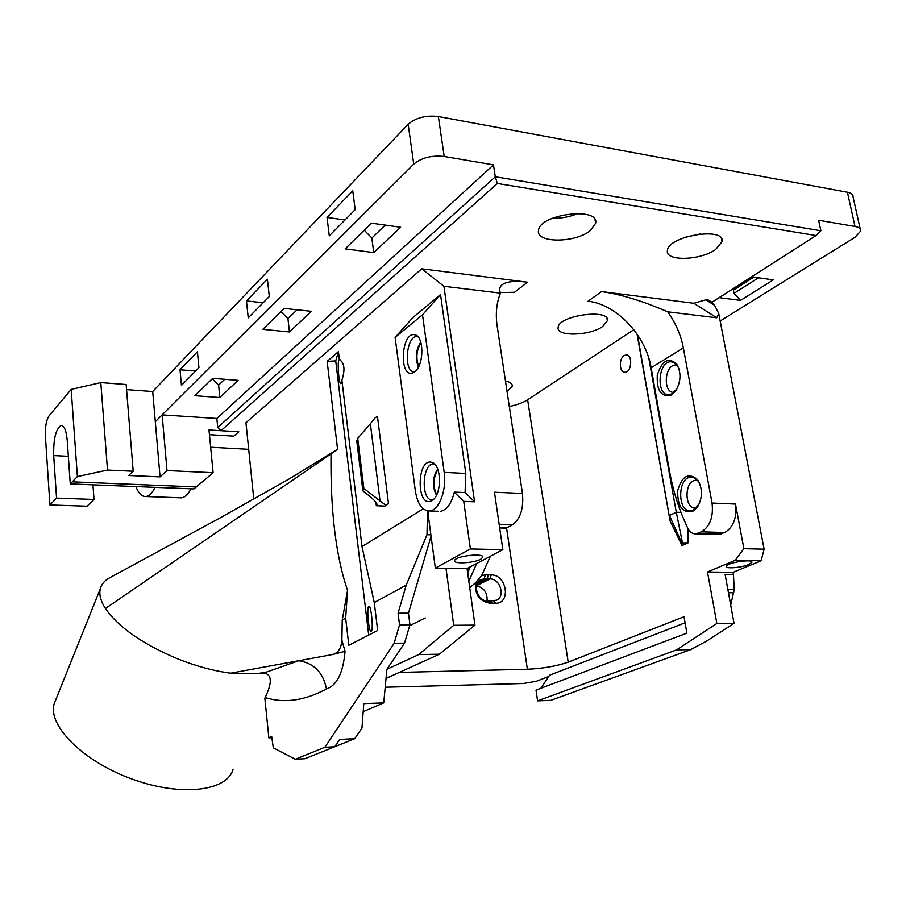<?xml version="1.0" encoding="UTF-8"?>
<svg xmlns="http://www.w3.org/2000/svg" width="906" height="906" viewBox="0 0 906 906"><rect width="100%" height="100%" fill="white"/><g stroke="black" fill="none" stroke-linecap="round" stroke-linejoin="round"><path stroke-width="1.36" d="M440.531 294.597L412.921 317.542L395.107 337.406L422.513 314.767L440.531 294.597L465.82 473.464L465.072 492.558M126.557 389.614L152.706 391.528L155.3 421.698L162.14 414.88L216.851 418.459L217.723 427.496L221.007 430.69L497.315 183.454L816.091 235.537L711.822 302.332M221.007 430.69L238.776 431.777L233.805 436.137L209.433 434.687M248.674 449.319L210.679 447.224M253.793 499.195L245.956 422.728L421.709 268.799L527.552 282.208C514.721 280.611 506.182 281.517 501.924 284.914C499.636 286.908 499.149 289.637 500.486 293.125C496.499 302.842 495.389 313.816 497.156 326.035L522.456 493.453L494.461 492.218L502.853 549.648L470.395 548.945L463.725 501.38L474.563 501.822L443.906 286.273L500.486 293.125M509.319 406.522C517.043 404.903 523.147 402.66 527.632 399.795L633.826 329.682M718.696 313.385L716.805 317.791L667.722 311.811C642.524 300.951 620.463 294.212 601.561 291.585L693.826 303.272L705.797 299.807L708.571 300.169L711.493 301.981L714.619 305.299L718.696 313.385L764.12 549.172L761.119 560.78L735.264 560.282L707.484 571.98L733.056 572.343L761.119 560.78M602.705 326.466C589.727 336.013 555.752 336.794 558.141 327.36C558.64 315.231 610.576 308.267 607.36 320.769L602.705 326.466M590.361 230.577C575.355 243.204 535.491 243.227 538.526 230.418C539.432 214.009 599.738 206.443 595.616 223.25L590.361 230.577M505.469 381.018C510.259 382.072 512.524 383.793 512.286 386.194L507.054 391.528M715.695 249.444C700.304 260.679 664.744 261.528 667.439 250.464C668.141 235.798 725.797 226.5 722.037 241.698L715.695 249.444M438.119 511.278L429.637 510.973C422.309 510.848 417.541 504.155 415.344 490.882L395.107 337.406M271.789 737.711L268.856 737.846L264.846 698.152M468.832 581.256L476.647 563.498M476.93 584.245L487.462 578.9L489.976 578.923C500.089 578.458 505.639 596.556 496.488 600.259L488.119 600.972C477.892 602.128 471.641 583.657 480.882 579.693L484.155 578.866L485.367 574.857L481.562 575.684L475.729 582.615C474.563 594.529 479.444 601.425 490.35 603.317L495.978 603.317C511.369 603.022 506.477 574.359 491.233 574.914L488.221 574.88L486.998 578.9L488.753 574.891M478.243 581.879L484.155 578.866L486.998 578.9L477.054 583.951M758.469 277.78L734.019 293.351L733.384 290.158L753.792 277.123M418.459 367.077C414.971 358.38 415.741 350.078 420.769 342.162M418.753 366.511C415.707 358.255 416.443 350.339 420.95 342.774M436.454 495.22C431.992 486.262 432.4 477.53 437.689 469.014M436.715 494.687C432.728 486.114 433.125 477.745 437.892 469.568M740.564 300.418L773.316 279.875L751.72 276.828L719.228 297.644L740.564 300.418L734.019 293.351M746.759 280.011L747.042 281.438M70.272 483.917L67.237 440.463C66.342 430.622 64.281 425.627 61.064 425.492C55.844 428.832 53.386 438.866 53.692 455.582L56.557 498.119L94.031 499.455L87.055 506.205L49.932 504.97L45.402 436.137C45.085 426.885 46.285 420.135 49.026 415.899L71.178 389.399L77.384 476.579L72.287 481.845L196.274 486.952L193.929 488.923L70.272 483.917L77.384 476.556L72.287 481.845M92.944 484.835L94.031 499.455M56.557 498.119L49.932 504.97M355.175 209.66L329.274 235.854L327.032 217.44L352.762 190.781L355.175 209.66M327.032 217.44L344.982 219.965M373.736 252.581L400.622 227.27L371.449 223.148L345.152 248.856L373.736 252.581L371.845 237.995L364.257 230.192M371.845 237.995L385.276 225.096M269.297 296.522L248.233 317.836L246.455 300.939L267.406 279.218L269.297 296.522M246.455 300.939L263.159 302.729M289.444 331.958L311.381 311.302L284.224 308.414L262.808 329.342L289.444 331.958L287.938 318.561L280.985 311.585M287.938 318.561L297.089 309.784M198.935 367.7L181.449 385.378L180.022 369.773L197.417 351.743L198.935 367.7M180.022 369.773L195.628 371.041M219.83 397.519L238.074 380.339L212.695 378.323L194.926 395.707L219.83 397.519L218.618 385.141L212.197 378.821M218.618 385.141L224.711 379.286M417.836 336.67L417.643 336.636C406.205 334.28 402.91 372.649 414.586 371.902M434.506 463.974L434.28 463.94C421.97 461.72 420.361 501.607 432.819 499.931M679.115 369.104L677.258 365.492L673.475 362.4C657.11 356.137 654.778 401.709 671.856 393.759L676.929 388.889M674.03 392.332C662.773 393.453 664.279 364.959 675.48 365.039L677.02 365.186L675.48 365.039M700.327 485.163L698.073 481.063L693.849 477.813C676.51 471.698 676.193 517.938 693.645 509.818L699.375 503.645M696.159 508.085L695.853 508.107C684.098 509.636 684.087 480.531 695.831 480.316L697.563 480.452M671.414 394.982L675.242 391.505C681.063 382.038 681.527 372.842 676.669 363.918C668.198 356.862 661.731 360.69 657.269 375.401C656.657 390.984 661.369 397.519 671.414 394.982M692.524 511.539L697.484 507.077C702.773 497.485 702.762 488.3 697.45 479.523C688.515 472.309 681.935 475.978 677.722 490.542C677.337 506.171 682.263 513.17 692.524 511.539M748.741 564.54L751.901 562.309C753.248 558.719 727.79 562.49 726.352 566.091C724.132 569.07 741.142 567.869 748.741 564.54M730.678 605.117L734.234 589.681L733.452 574.461L725.094 574.347L734.041 623.339L716.85 623.464L707.484 571.98M716.85 623.464L676.635 649.862L690.757 649.602L706.85 640.95L734.041 623.339M480.758 559.206L482.841 557.235C484.291 552.819 456.375 555.842 454.665 560.293C451.89 564.257 473.623 563.317 480.758 559.206M816.091 235.537L820.893 230.77L818.628 220.26L855.004 226.455C859.013 227.202 860.904 228.742 860.666 231.064L855.139 237.191L720.157 321.007M860.213 229.003L853.101 197.078C853.316 194.654 851.413 193.046 847.416 192.231L855.004 226.455M155.107 487.349C152.253 493.023 149.196 496.08 145.934 496.522C141.982 496.816 138.629 493.498 135.877 486.579M77.384 476.579L107.508 470.067L133.193 471.245L128.731 475.491L160.056 476.873L155.3 421.698L413.748 164.133C421.584 157.712 431.732 155.164 444.2 156.478L493.464 164.869L495.31 176.772L217.723 427.496M152.706 391.528L408.176 124.292L413.748 164.133M444.2 156.478L438.368 116.523C425.979 115.073 415.911 117.667 408.176 124.292M71.178 389.399L100.804 382.592L126.138 384.495L133.193 471.245M107.508 470.067L100.804 382.592M414.733 371.788C424.042 365.616 424.257 336.375 415.016 334.846C400.95 330.679 398.663 379.489 413.238 372.694L414.733 371.788M432.06 500.463C442.162 495.265 441.754 463.77 431.584 462.275C416.579 458.198 416.239 508.232 431.347 500.859L432.06 500.463M385.378 504.982L363.861 488.459L357.711 438.323L356.76 440.894L362.876 490.814L369.773 496.318C374.608 500.339 377.1 503.294 377.247 505.197L376.33 505.729L384.846 506.103L385.378 504.982L388.515 503.725L384.846 506.103M363.861 488.459L362.876 490.814M357.711 438.323L370.373 423.714L380.101 501.403M440.407 511.358C446.76 510.112 451.381 503.736 454.268 492.218L463.725 501.38M502.853 549.648L467.066 568.56L435.333 568.107L428.028 513.442L428.731 511.029M435.333 568.107L470.395 548.945M341.89 380.237C345.311 369.727 344.484 362.819 339.376 359.535L339.297 359.557C336.998 359.909 338.81 385.367 340.996 383.566L341.89 380.237L362.015 546.578L374.269 602.558L406.216 585.129L398.074 613.181L408.47 613.147L409.954 624.755L404.54 643.124L386.896 669.319L383.725 702.897L363.793 703.611L361.958 728.096L354.71 738.684L339.671 739.421L334.71 746.77L304.903 758.707L295.288 759.239L273.318 747.835L271.675 736.589L268.856 737.846M363.181 711.674L383.725 702.897M334.79 746.669L354.71 738.684M371.483 631.142C373.532 628.538 371.052 605.049 368.889 606.42C366.352 606.601 368.821 633.113 371.222 631.414L371.483 631.142M233.08 769.137C227.587 791.006 181.789 797.087 132.706 779.296C83.533 761.776 47.429 725.706 54.19 703.713L56.013 699.172M261.279 673.045L263.261 672.965C271.959 673.928 272.581 682.127 265.13 697.563C284.337 703.566 304.767 700.689 326.443 688.922C323.249 672.569 314.02 663.181 298.754 660.723L266.126 672.184L256.285 673.758L230.702 673.169L332.808 654.494C338.289 652.796 341.313 648.039 341.89 640.259L342.242 620.032L345.662 618.164L347.53 590.474L342.242 620.032M347.542 590.474C335.854 556.125 330.35 510.588 331.03 453.872L337.576 449.251L327.145 361.381L338.425 351.63L339.376 359.535M110.17 577.507C104.824 580.27 101.529 584.053 100.294 588.843C98.935 594.472 100.645 601.04 105.424 608.526L331.03 453.872M105.424 608.526C118.46 627.212 142.412 643.928 177.259 658.685C195.968 666.17 213.782 670.995 230.702 673.169M374.269 602.558L377.666 630.485L348.821 645.265L345.662 618.164M326.443 688.922C336.953 685.446 343.159 672.92 345.05 651.323L332.808 654.494M295.288 759.239L324.858 747.28L334.71 746.77M700.485 233.918L684.845 237.361M578.119 213.42C569.795 216.885 561.165 218.516 552.252 218.301M690.757 649.602L550.791 700.349L537.586 700.848L676.635 649.862M733.837 592.773L728.39 592.739M734.234 589.681L727.812 589.636M601.561 291.585L588.028 301.234C616.51 304.19 645.887 335.447 651.131 367.791L669.387 470.418C672.614 488.594 677.733 505.605 684.721 521.46L687.405 527.519C689.466 531.879 692.297 534.008 695.91 533.883L701.403 531.822L724.755 532.547L717.699 534.54M724.755 532.547C733.464 527.224 737.042 517.734 735.479 504.064L712.048 503.045C713.588 516.85 710.032 526.443 701.403 531.822M712.048 503.045L683.351 347.881C680.904 335.084 675.695 323.057 667.722 311.811M680.972 512.411L676.272 512.218L669.443 515.514L681.81 542.954L688.141 542.819L682.059 545.571L670.112 521.075L637.065 334.099M648.855 358.391L676.272 512.218L682.433 542.671M637.473 334.699L670.112 521.075M682.059 545.571L681.81 542.954M687.926 528.606L688.141 542.819M735.479 504.064L743.905 548.674L735.264 560.282M764.12 549.172L743.905 548.674M733.056 572.343L733.452 574.461M506.556 527.881L527.371 669.24C543.068 668.503 556.669 666.148 568.198 662.15L684.007 616.737L686.895 633.135L536.001 690.1L537.586 700.848M624.132 355.605L626.069 354.948C632.886 354.235 631.81 372.377 625.049 372.241C619.353 372.921 618.583 358.731 624.132 355.605M467.926 574.721L469.41 567.326M499.138 524.257L512.592 524.676C520.497 518.798 523.781 508.391 522.456 493.453M512.592 524.676L507.507 527.451L499.58 527.213M504.042 528.096L507.507 527.451M454.461 492.105L465.231 492.57L474.563 501.822M429.637 510.973C439.002 510.542 446.907 489.931 444.189 472.366L422.513 314.767M820.893 230.77L495.31 176.772L497.315 183.454M438.368 116.523L847.416 192.231M191.007 488.81C188.052 494.393 184.858 497.417 181.46 497.847L179.694 497.779M493.464 164.869L216.851 418.459M196.274 486.952L213.114 472.705L208.98 429.976L238.776 431.8M213.114 472.705L167.01 470.565L162.14 414.88M160.056 476.873L167.01 470.565M388.515 503.725L377.474 416.556L375.231 417.689L370.373 423.714M467.066 568.56L474.937 625.129L453.725 625.287L445.99 568.266M453.725 625.287L418.685 654.585L439.421 654.211L474.937 625.129M386.896 669.319L418.685 654.585M386.035 678.424L439.421 654.211M404.54 643.124L394.155 643.271L324.858 747.28M409.954 624.755L399.535 624.834L394.155 643.271M398.074 613.181L399.535 624.834M431.063 536.148L408.47 613.147M430.882 534.823L426.986 534.721L406.216 585.129M427.496 510.916L426.986 534.721M428.266 511.007L428.413 512.116M362.015 546.578L423.181 508.821M338.425 351.63L335.73 360.905L368.708 635.072M335.73 360.905L327.145 361.381M110.158 577.507L221.098 517.349L289.512 478.742L337.576 449.251M685.072 622.807L549.625 675.185L540.848 688.266M548.776 676.454L536.216 681.301L523.34 683.509L385.197 687.235M425.299 617.926L409.671 625.729M493.713 600.972L495.978 603.317M493.17 603.317L490.927 600.972M489.874 600.972L491.981 603.317M488.119 600.972L490.35 603.317M488.221 574.88L485.367 574.857M714.619 305.299L705.797 299.807M693.826 303.272L716.805 317.791M527.371 669.24L399.263 672.422M490.418 556.216L481.562 575.684M475.729 582.615L469.738 587.734M500.282 292.57L514.54 292.264L527.552 282.208M443.906 286.273L421.709 268.799M476.465 585.91C484.031 587.62 487.564 592.626 487.066 600.961M53.692 455.582L68.346 456.307M345.05 651.323L341.89 640.259M651.131 367.791L683.351 347.881M721.561 533.974L698.243 533.26M465.82 473.464L444.189 472.366M375.911 502.343L376.33 505.729M453.691 625.378L474.914 625.219M476.499 585.74L489.976 578.923L491.233 574.914M568.198 662.15L527.632 399.795M676.386 364.439L673.475 362.4M696.907 479.761L693.849 477.813M677.258 365.492L676.669 363.918M675.978 390.271L675.242 391.505M698.073 481.063L697.45 479.523M698.107 505.808L697.484 507.077M751.55 561.607L751.901 562.309M482.456 556.329L482.841 557.235M61.064 425.492L61.891 425.537M417.541 336.364L415.016 334.846M434.178 463.679L431.584 462.275M266.126 672.184L256.285 673.758M263.261 672.965L266.036 672.195M697.303 480.395L695.831 480.316M719.205 534.585L695.91 533.883M626.975 355.039L626.069 354.948M505.389 528.141L499.682 527.971M145.934 496.522L181.46 497.847M377.247 505.197L377.156 504.461M340.044 359.705L339.297 359.557M100.294 588.843L54.19 703.713M722.037 241.698L721.436 238.595M512.286 386.194L512.037 384.563M595.616 223.25L595.015 219.75M607.36 320.769L606.975 318.538"/></g></svg>
